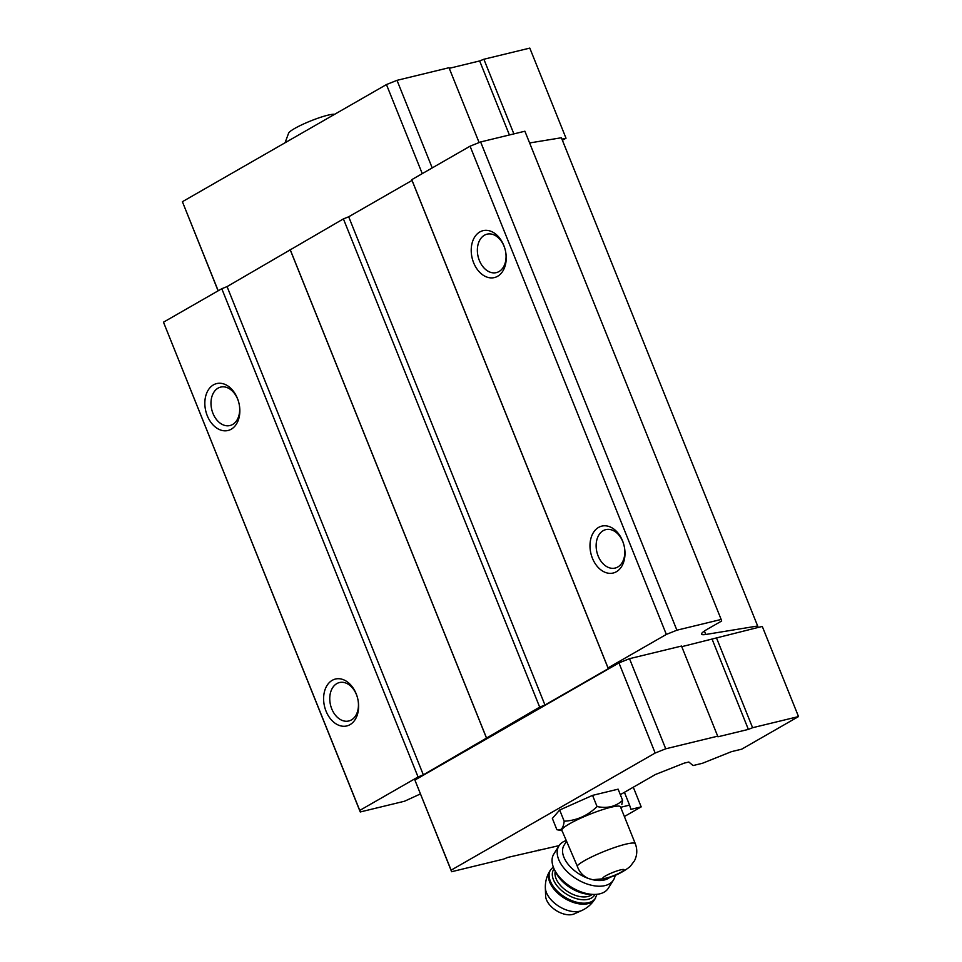 <?xml version="1.0" encoding="UTF-8"?>
<svg xmlns="http://www.w3.org/2000/svg" width="962" height="962" viewBox="0 0 962 962"><rect width="100%" height="100%" fill="white"/><g stroke="black" fill="none" stroke-linecap="round" stroke-linejoin="round"><path stroke-width="1.44" d="M285.053 142.773L288.672 132.996A25.337 3.607 -21.9 0 1 310.053 121.188A25.337 3.607 -21.9 0 1 334.644 114.298M605.254 878.607L608.176 877.849C616.209 875.528 623.52 871.764 630.098 866.57L634.427 860.87C637.217 855.314 637.517 849.602 635.305 843.734L620.466 806.805A31.566 4.497 -21.9 0 0 589.502 814.405A31.566 4.497 -21.9 0 0 561.88 830.35L577.188 865.932C579.172 871.945 583.008 876.154 588.696 878.583L592.676 879.713L605.254 878.607M420.37 793.963L404.521 801.226L360.257 811.964L163.48 322.186L221.789 288.72L227.068 286.604L343.41 218.891L348.689 216.787L412.025 180.423L411.772 179.653L470.069 146.188L480.627 141.955L524.891 131.217L721.163 619.456L721.668 620.995L707.371 629.196A24.134 3.439 -21.9 0 0 701.575 634.174A24.134 3.439 -21.9 0 0 705.771 634.475L757.659 625.997L758.14 627.452L762.289 626.454L798.52 716.57L741.726 749.17L731.481 751.647L702.452 763.275L693.049 765.56L688.828 762.012L684.186 763.131L655.471 774.482L620.322 794.66M529.605 142.953L561.387 137.758L757.659 625.997M470.069 146.188L666.341 634.427L676.899 630.194L721.163 619.456M480.627 141.955L676.899 630.194M620.658 807.286L629.569 805.122L630.964 809.355L641.197 806.877L633.297 787.217M624.422 792.303L629.569 805.122M360.257 811.964L359.752 810.425L418.061 776.959L423.34 774.843L539.682 707.13L544.961 705.014L608.297 668.662L608.032 667.893L666.341 634.427M163.48 322.186L359.752 810.425M326.034 711.146A24.134 17.039 76.4 0 1 333.249 679.797A24.134 17.039 76.4 0 1 357.263 696.933A24.134 17.039 76.4 0 1 358.008 700.023A24.134 17.039 76.4 0 1 347.919 725.613A24.134 17.039 76.4 0 1 326.034 711.146M207.263 415.692A24.134 17.039 76.4 0 1 214.478 384.343A24.134 17.039 76.4 0 1 238.492 401.479A24.134 17.039 76.4 0 1 239.237 404.569A24.134 17.039 76.4 0 1 229.148 430.158A24.134 17.039 76.4 0 1 207.263 415.692M221.789 288.72L418.061 776.959M227.068 286.604L423.34 774.843M290.392 250.252L486.664 738.491M290.139 249.483L486.411 737.722M343.41 218.891L539.682 707.13M348.689 216.787L544.961 705.014M412.025 180.423L608.297 668.662M411.772 179.653L608.032 667.893M473.641 262.77A24.134 17.039 76.4 0 1 480.856 231.421A24.134 17.039 76.4 0 1 504.87 248.557A24.134 17.039 76.4 0 1 505.615 251.659A24.134 17.039 76.4 0 1 495.526 277.236A24.134 17.039 76.4 0 1 473.641 262.77M592.412 558.225A24.134 17.039 76.4 0 1 599.627 526.875A24.134 17.039 76.4 0 1 623.641 544.011A24.134 17.039 76.4 0 1 624.386 547.113A24.134 17.039 76.4 0 1 614.297 572.691A24.134 17.039 76.4 0 1 592.412 558.225M681.757 646.668L758.14 627.452M559.09 845.622L507.852 857.395L503.631 859.09L451.623 871.716L414.899 780.062L618.951 662.914L629.509 658.681L681.517 646.055L717.941 736.796L748.376 729.4L712.145 639.285M624.362 546.957A19.769 13.961 76.4 0 1 615.151 568.061A19.769 13.961 76.4 0 1 598.123 555.94A19.769 13.961 76.4 0 1 605.819 529.629A19.769 13.961 76.4 0 1 623.677 544.155M505.591 251.503A19.769 13.961 76.4 0 1 496.38 272.607A19.769 13.961 76.4 0 1 479.353 260.486A19.769 13.961 76.4 0 1 487.049 234.175A19.769 13.961 76.4 0 1 504.906 248.701M239.213 404.425A19.769 13.961 76.4 0 1 230.002 425.529A19.769 13.961 76.4 0 1 212.975 413.407A19.769 13.961 76.4 0 1 220.671 387.097A19.769 13.961 76.4 0 1 238.528 401.623M357.984 699.879A19.769 13.961 76.4 0 1 348.773 720.983A19.769 13.961 76.4 0 1 331.746 708.862A19.769 13.961 76.4 0 1 339.442 682.551A19.769 13.961 76.4 0 1 357.299 697.077M561.964 139.201L566.017 138.215L562.409 140.284M218.109 290.825L182.395 201.707L386.447 84.56L397.005 80.339L432.215 167.917M386.447 84.56L422.258 173.629M397.005 80.339L449.013 67.713L479.112 142.568M449.266 68.314L479.653 60.943L509.415 134.969M479.653 60.943L483.874 59.247L513.876 133.886M483.874 59.247L529.797 48.1L566.017 138.215M182.395 201.707L218.206 290.777M451.623 871.716L451.118 870.165L655.17 753.03L618.951 662.914M655.17 753.03L665.728 748.797L629.509 658.681M665.728 748.797L717.736 736.17M748.376 729.4L752.597 727.717L716.365 637.602M752.597 727.717L798.52 716.57M641.197 806.877L624.374 816.534M538.492 850.624L538.239 850.023M451.118 870.165L414.899 780.062M562.061 830.783L556.854 829.641L552.356 818.446L559.68 810.016L592.556 795.37L618.121 789.165L622.606 800.348L621.837 804.436M556.854 829.641C560.966 831.036 563.407 828.222 564.177 821.199C576.755 820.538 587.71 815.656 597.053 806.553C607.275 808.669 615.788 806.601 622.606 800.348M597.053 806.553L592.556 795.37M564.177 821.199L559.68 810.016M592.676 879.713A28.151 16.402 32 0 0 609.932 877.26M566.377 841.534L564.081 845.213A28.151 16.402 32 0 0 588.696 878.583M581.709 910.545A23.04 13.42 32 0 1 559.018 906.396A23.04 13.42 32 0 1 545.346 887.806L545.622 896.031A18.098 10.546 32 0 0 556.361 910.641A18.098 10.546 32 0 0 574.194 913.9L581.709 910.545C587.241 908.032 591.654 904.196 594.925 899.037L597.005 894.299M566.017 840.62A32.167 18.747 32 0 0 558.946 845.851L553.799 854.064A32.167 18.747 32 0 0 554.521 869.816L556.036 872.847A28.151 16.402 32 0 0 590.488 894.395L593.879 894.432A32.167 18.747 32 0 0 608.357 888.179L613.491 879.965A32.167 18.747 32 0 0 613.491 879.965A32.167 18.747 32 0 0 615.139 875.276M554.521 869.816A32.167 18.747 32 0 0 593.879 894.432M558.946 845.851A32.167 18.747 32 0 0 576.262 878.799A32.167 18.747 32 0 0 613.491 879.977M606.276 878.09A11.46 1.635 -21.9 0 1 610.197 873.58A11.46 1.635 -21.9 0 1 623.857 870.261A11.46 1.635 -21.9 0 1 606.276 878.09M577.188 865.932A31.566 4.497 -21.9 0 1 607.9 849.939A31.566 4.497 -21.9 0 1 635.305 843.734M704.388 631.048L705.771 634.475M545.346 887.806C545.189 881.733 546.717 876.093 549.927 870.887A26.539 15.464 32 0 0 564.225 898.075A26.539 15.464 32 0 0 594.925 899.037M549.927 870.887L550.541 869.888A26.539 15.464 32 0 0 564.85 897.077A26.539 15.464 32 0 0 595.55 898.039M554.064 868.878A24.134 14.057 32 0 0 566.63 894.227A24.134 14.057 32 0 0 594.913 894.432M555.278 871.332A22.114 12.891 32 0 0 568.121 891.846A22.114 12.891 32 0 0 592.183 894.407M550.541 869.888L553.27 866.942"/></g></svg>
